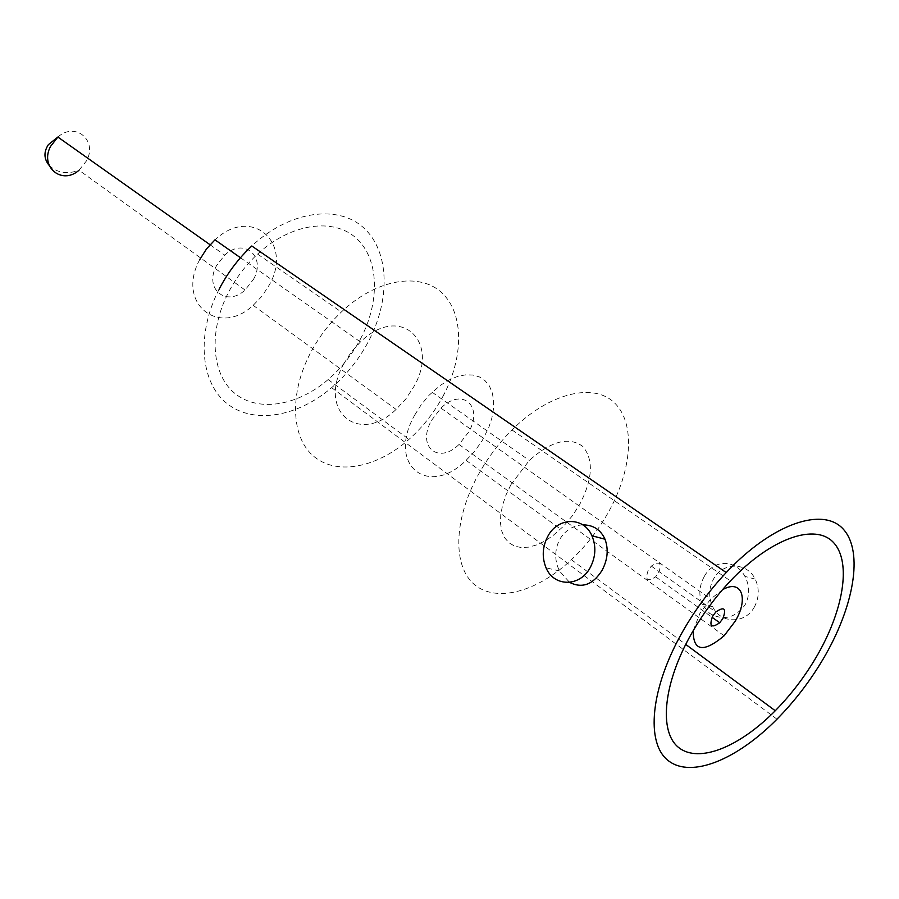 <?xml version="1.0" encoding="UTF-8"?>
<svg xmlns="http://www.w3.org/2000/svg" width="899" height="899" viewBox="0 0 899 899"><rect width="100%" height="100%" fill="white"/><g stroke="black" fill="none" stroke-linecap="round" stroke-linejoin="round"><path stroke-width="0.67" stroke-dasharray="4.5 3.37" d="M343.766 363.769L351.228 352.127L360.443 341.946C400.145 303.21 440.701 341.339 413.63 387.031L405.786 399.021L396.111 409.405C359.443 445.286 316.864 411.821 343.766 363.769M199.747 259.609C175.788 303.536 218.929 337.451 253.17 305.334L262.16 295.996L269.25 285.028C293.501 243.033 251.765 205.23 214.962 239.842M658.709 572.753C662.136 562.819 659.675 560.594 651.314 566.089L648.246 570.135C644.853 580.069 647.314 582.294 655.607 576.81L658.709 572.753M693.208 630.682L699.916 613.354L710.716 599.026L722.403 589.823M431.542 420.372L440.926 408.124C462.412 386.75 483.831 406.404 468.66 432.048L459.041 444.454C438.487 464.963 416.394 446.747 431.542 420.372M704.277 576.495C713.188 559.538 735.517 558.582 744.911 576.394C749.867 585.923 749.912 595.453 745.046 604.96C735.034 618.13 723.234 620.939 709.637 613.41L702.175 604.263C698.512 595.059 699.208 585.811 704.277 576.495M754.261 607.185C759.25 597.846 759.554 588.497 755.182 579.113C747.035 561.83 722.526 562.021 713.615 578.9C708.727 588.115 708.412 597.386 712.682 606.713C720.436 623.749 745.013 624.356 754.261 607.185M582.799 524.87C573.023 525.454 565.325 530.298 559.706 539.389C554.503 549.93 554.402 560.448 559.436 570.944L569.561 582.383M219.075 289.298C195.926 334.181 200.511 383.019 227.233 403.741C253.878 424.665 297.558 416.821 331.63 387.671C346.565 374.816 358.768 359.544 368.242 341.856C390.492 300.109 389.694 251.765 363.938 228.076C338.406 204.219 289.647 210.647 251.799 245.989M442.735 396.729C463.805 357.892 464.311 313.751 441.903 292.872C419.709 271.824 376.097 278.982 341.362 311.998C328.967 323.82 318.707 337.395 310.582 352.723C288.646 394.313 291.343 438.869 314.729 457.142C338.035 475.616 377.546 467.21 408.966 439.397C422.575 427.272 433.835 413.057 442.735 396.729M360.409 339.092C380.153 301.985 379.266 259.159 356.42 238.347C333.765 217.378 290.883 223.154 257.575 254.091C245.685 265.171 235.965 278.005 228.391 292.58C207.95 332.147 211.793 375.366 235.403 393.852C258.934 412.517 297.827 405.629 328.169 379.547C341.317 368.185 352.06 354.7 360.409 339.092M478.021 475.245C487.303 458.434 498.63 443.331 512.003 429.947C549.514 392.56 594.048 382.266 614.804 403.145C635.784 423.834 632.042 470.346 608.218 512.565C598.161 530.32 585.878 546.041 571.404 559.717C537.995 591.137 497.664 602.937 475.279 585.249C452.815 567.786 452.95 520.881 478.021 475.245M510.924 484.673L529.297 460.434C551.177 440.971 569.011 436.307 582.788 446.443C593.801 459.659 592.789 478.976 579.743 504.395L572.405 515.756L563.707 526.05L552.66 535.883L544.468 541.243L536.287 545.052L528.387 547.176L521.038 547.525L514.486 546.053L508.969 542.794L504.687 537.838L501.833 531.331L500.496 523.476L500.765 514.565L502.642 504.878L506.07 494.798L510.924 484.673M414.697 415.08L421.305 404.595L429.228 395.099L440.207 385.457L448.646 380.187L457.097 376.625L465.244 374.883L472.795 375.007L479.47 376.951L485.044 380.648L489.348 385.918L492.225 392.582L493.618 400.37L493.472 409.011L491.82 418.204L488.741 427.632L482.19 440.667L474.773 451.141L466.098 460.355C428.295 498.113 386.312 465.131 414.697 415.08M253.54 279.274C266.441 256.642 244.011 236.976 224.705 255.114L216.479 265.722C203.668 288.916 226.503 307.469 245.067 290.04L253.54 279.274M57.862 137.053C75.347 121.309 97.789 140.469 86.596 160.719L79.033 170.226L245.067 290.04M240.46 257.732L360.443 341.946M651.314 566.089L715.795 612.028M440.926 408.124L710.716 599.026M755.182 579.113L744.911 576.383M257.575 254.091L341.362 311.998M512.003 429.947L730.438 580.911M432.104 392.234L529.297 460.434M210.04 244.73L224.705 255.114M49.198 165.438C57.278 172.979 67.223 174.575 79.033 170.226M466.098 460.355L560.583 529.151M571.404 559.717L685.712 644.403M328.169 379.547L408.966 439.397M331.63 387.671L776.983 719.178M559.425 570.944L546.064 567.831M712.682 606.713L702.175 604.263M459.041 444.454L724.133 635.762M655.607 576.81L712.064 617.265M253.17 305.334L396.111 409.405"/><path stroke-width="1.35" d="M240.46 257.732L214.962 239.842L206.467 248.989L199.747 259.609M712.626 616.22L715.795 612.028C724.246 606.207 726.606 608.376 722.897 618.546L719.706 622.749C711.311 628.558 708.951 626.389 712.626 616.22M722.403 589.823C741.596 578.518 749.047 598.543 735.146 621.299L724.133 635.762C703.423 653.022 693.118 651.326 693.208 630.682M547.817 536.332C557.695 517.094 583.698 516.329 591.913 535.748C596.318 546.289 595.756 556.908 590.205 567.595C579.889 587.238 553.795 586.957 546.064 567.831C541.794 557.346 542.378 546.85 547.817 536.332M569.561 582.383C582.159 588.665 592.969 584.687 602.004 570.449C607.679 559.819 608.679 549.413 605.016 539.231C600.644 529.691 593.228 524.904 582.799 524.87M683.431 630.233C695.612 609.219 709.873 589.991 726.212 572.562C772.646 523.184 823.405 506.429 843.464 529.354C863.815 552.031 853.814 607.331 822.956 659.372C809.819 681.453 794.491 701.389 776.983 719.178C737.079 759.554 691.567 778.545 668.474 760.801C645.28 743.361 650.191 687.825 683.431 630.233M726.212 572.562L251.799 245.989C238.471 258.474 227.559 272.914 219.075 289.298M692.376 632.098C703.22 613.433 715.907 596.374 730.438 580.911C771.173 537.737 815.809 522.746 833.721 542.76C851.881 562.572 843.251 611.545 815.82 657.877C804.234 677.385 790.715 695.006 775.264 710.738C739.641 746.878 699.107 763.599 678.824 747.653C658.439 731.943 663.08 682.768 692.376 632.098M79.033 170.226C62.121 185.363 39.455 167.079 50.546 146.402L57.862 137.053L210.04 244.73M605.016 539.22L591.913 535.748M57.862 137.053L48.355 144.672C43.579 152.021 43.86 158.943 49.198 165.438M685.712 644.403L775.264 710.738M712.064 617.265L719.706 622.749"/></g></svg>

